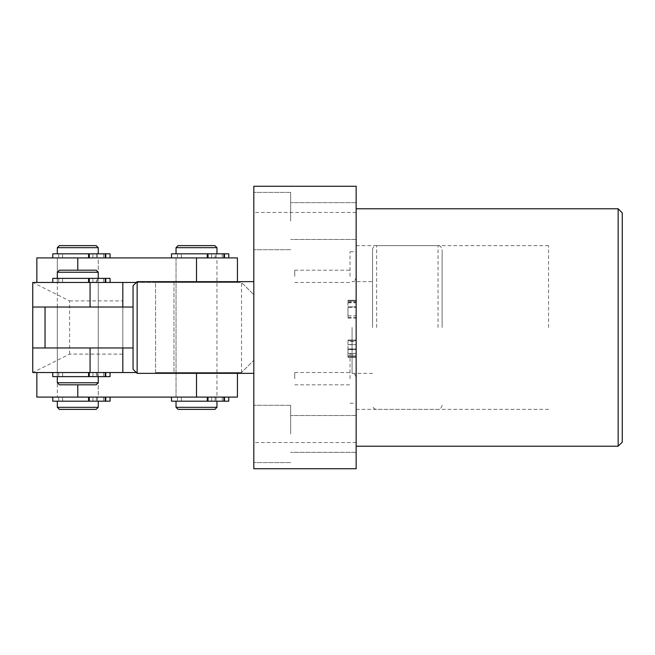 <?xml version="1.0" encoding="UTF-8"?>
<svg xmlns="http://www.w3.org/2000/svg" width="655" height="655" viewBox="0 0 655 655"><rect width="100%" height="100%" fill="white"/><g stroke="black" fill="none" stroke-linecap="round" stroke-linejoin="round"><path stroke-width="0.49" stroke-dasharray="3.27 2.46" d="M356.156 327.5L356.156 446.219L356.156 327.5M548.562 327.5L548.562 245.625L548.562 327.5M253.812 433.938L253.812 405.281L253.812 433.938M290.656 433.938L290.656 405.281L290.656 433.938M356.156 433.938L356.156 415.516L356.156 433.938M253.812 221.062L253.812 192.406L253.812 221.062M290.656 221.062L290.656 192.406L290.656 221.062M356.156 221.062L356.156 202.641L356.156 221.062M253.812 327.5L253.812 281.65L253.812 327.5M356.156 378.672L356.156 354.109L356.156 378.672M350.016 378.672L350.016 354.109L350.016 378.672M294.75 378.672L294.75 372.531L294.75 378.672M356.156 276.328L356.156 251.766L356.156 276.328M350.016 276.328L350.016 251.766L350.016 276.328M294.75 276.328L294.75 270.188L294.75 276.328M622.25 442.125L622.25 212.875M618.156 208.781L618.156 446.219M356.156 344.456L356.156 357.376L356.156 344.456L347.969 344.456L347.969 340.002L356.156 340.002L347.969 340.002L347.969 340.723L356.156 340.723L356.156 348.927L356.156 340.723L347.969 340.723L347.969 341.525L356.156 341.525M356.156 468.734L356.156 186.266L253.812 186.266L253.812 468.734L356.156 468.734M347.969 302.07L347.969 318.084L347.969 300.956L347.969 306.745L347.969 300.956L356.156 300.956L356.156 318.084L356.156 300.227L356.156 300.956L347.969 300.956L356.156 300.956L347.969 300.956L347.969 300.227L356.156 300.227L347.969 300.227L347.969 300.956L356.156 300.956L347.969 300.956L347.969 302.07L356.156 302.07M356.156 442.559L253.812 442.559M356.156 212.441L253.812 212.441M347.969 341.525L347.969 355.845L356.156 355.845M347.969 355.845L347.969 356.648L356.156 356.648L356.156 349.655L356.156 356.648L347.969 356.648L347.969 357.376L356.156 357.376L347.969 357.376L347.969 353.397L356.156 353.397M347.969 353.397L347.969 349.41L356.156 349.41M347.969 349.41L347.969 344.456M347.969 349.655L347.969 356.648L347.969 349.655L356.156 349.655L347.969 349.655M347.969 341.517L347.969 348.927L347.969 341.517L356.156 341.517M347.969 340.723L356.156 340.723L347.969 340.723M347.969 348.927L356.156 348.927L347.969 348.927M347.969 344.677L356.156 344.677M347.969 353.356L356.156 353.356M347.969 355.853L356.156 355.853M347.969 356.648L356.156 356.648L347.969 356.648M347.969 302.176L356.156 302.176M347.969 306.745L356.156 306.745L347.969 306.745M347.969 302.831L356.156 302.831M347.969 317.585L356.156 317.585M347.969 318.084L356.156 318.084M347.969 301.881L356.156 301.881M347.969 300.956L347.969 300.227L356.156 300.227L347.969 300.227L347.969 300.956L356.156 300.956L347.969 300.956M347.969 307.473L347.969 315.898L347.969 307.473L356.156 307.473L356.156 315.898L356.156 307.473L347.969 307.473M347.969 315.857L356.156 315.857M347.969 315.898L356.156 315.898M59.359 384.812L96.203 384.812M98.25 382.766L57.312 382.766M96.203 270.188L59.359 270.188M57.312 272.234L98.25 272.234M69.332 278.375L98.25 278.375L69.332 278.375M71.534 282.469L92.928 282.469L71.534 282.469M71.534 278.375L92.928 278.375L71.534 278.375M69.332 372.531L98.25 372.531L69.332 372.531M69.332 282.469L98.25 282.469L69.332 282.469M71.534 376.625L92.928 376.625L71.534 376.625M71.534 372.531L92.928 372.531L71.534 372.531M69.332 376.625L98.25 376.625L69.332 376.625M442.125 327.5L442.125 249.719L442.125 327.5M372.531 327.5L372.531 249.719L372.531 327.5M133.047 285.744L133.047 347.969L32.75 347.969L32.75 307.031L45.031 307.031L32.75 307.031L32.75 347.969L45.031 347.969L45.031 307.031L90.062 307.031M136.322 282.469L237.438 282.469L77.781 282.469L98.25 282.469L98.25 397.094L57.312 397.094L98.25 397.094L57.312 397.094L98.25 397.094L98.25 257.906L57.312 257.906L98.25 257.906L57.312 257.906L98.25 257.906L98.25 307.031L57.312 307.031L98.25 307.031L98.25 347.969L57.312 347.969L98.25 347.969L77.781 347.969L98.25 347.969L98.25 372.531L57.312 372.531L98.25 372.531L98.25 282.469L36.844 282.469L122.812 282.469L122.812 372.531L36.844 372.531L136.322 372.531M57.312 307.031L57.312 347.969L77.781 347.969L57.312 347.969L57.312 372.531L57.312 282.469L98.25 282.469L57.312 282.469L77.781 282.469L57.312 282.469L57.312 257.906L57.312 397.094L57.312 282.469L57.312 307.031L77.781 307.031L57.312 307.031M137.141 373.35L137.141 281.65M133.047 347.969L133.047 369.256M45.031 347.969L90.062 347.969M45.031 307.031L133.047 307.031M176.031 257.906L176.031 282.469L216.969 282.469L176.031 282.469L216.969 282.469L176.031 282.469L176.031 372.531L237.438 372.531L176.031 372.531L176.031 397.094L216.969 397.094L176.031 397.094L216.969 397.094L216.969 257.906L176.031 257.906L216.969 257.906L176.031 257.906L216.969 257.906L216.969 397.094L176.031 397.094L176.031 257.906M237.438 257.906L36.844 257.906M122.812 354.109L69.594 354.109L32.75 372.531L122.812 372.531M32.75 347.969L122.812 347.969L122.812 307.031L32.75 307.031M69.594 354.109L69.594 300.891L32.75 282.469L122.812 282.469M69.594 300.891L122.812 300.891M32.75 372.531L32.75 282.469M59.359 409.375L96.203 409.375M98.25 407.328L57.312 407.328M96.203 245.625L59.359 245.625M57.312 247.672L98.25 247.672M66.261 253.812L98.25 253.812L66.261 253.812M69.258 257.906L92.928 257.906L69.258 257.906M69.258 253.812L92.928 253.812L69.258 253.812M69.258 401.188L92.928 401.188L69.258 401.188M69.258 397.094L92.928 397.094L69.258 397.094M66.261 401.188L98.25 401.188L66.261 401.188M178.078 409.375L214.922 409.375M216.969 407.328L176.031 407.328M214.922 245.625L178.078 245.625M176.031 247.672L216.969 247.672M184.039 253.812L216.969 253.812L184.039 253.812M187.281 257.906L211.647 257.906L187.281 257.906M187.281 253.812L211.647 253.812L187.281 253.812M187.281 401.188L211.647 401.188L187.281 401.188M187.281 397.094L211.647 397.094L187.281 397.094M184.039 401.188L216.969 401.188L184.039 401.188M36.844 397.094L237.438 397.094M100.461 282.469L103.531 282.469L100.461 282.469M100.461 278.375L103.531 278.375L100.461 278.375M52.768 278.375L88.572 278.375L88.572 282.469L52.768 282.469L88.572 282.469M105.758 282.469L105.193 282.469L105.758 282.469L105.758 278.375L96.375 278.375L96.375 282.469L58.745 282.469L110.065 282.469L96.375 282.469L96.375 278.375L58.745 278.375L110.065 278.375L110.065 282.469M89.285 282.469L89.285 278.375L105.193 278.375L105.193 282.469M105.758 278.375L105.193 278.375M89.285 278.375L88.572 278.375M100.461 257.906L103.531 257.906L100.461 257.906M100.461 253.812L103.531 253.812L100.461 253.812M52.768 253.812L88.572 253.812L88.572 257.906L52.768 257.906L88.572 257.906M96.375 253.812L96.375 257.906L58.745 257.906L110.065 257.906L96.375 257.906L96.375 253.812L58.745 253.812L96.375 253.812M105.758 257.906L105.193 257.906L105.758 257.906L105.758 253.812L110.065 253.812M89.285 257.906L89.285 253.812L105.193 253.812L105.193 257.906M105.758 253.812L105.193 253.812M89.285 253.812L88.572 253.812M219.179 257.906L222.25 257.906L219.179 257.906M219.179 253.812L222.25 253.812L219.179 253.812M171.487 253.812L207.291 253.812L207.291 257.906L171.487 257.906L207.291 257.906M224.477 257.906L223.912 257.906L224.477 257.906L224.477 253.812L215.094 253.812L215.094 257.906L177.464 257.906L228.783 257.906L215.094 257.906L215.094 253.812L177.464 253.812L228.783 253.812L228.783 257.906M208.003 257.906L208.003 253.812L223.912 253.812L223.912 257.906M224.477 253.812L223.912 253.812M208.003 253.812L207.291 253.812M100.461 376.625L103.531 376.625L100.461 376.625M100.461 372.531L103.531 372.531L100.461 372.531M76.308 372.531L52.768 372.531L76.308 372.531M52.768 376.625L110.065 376.625L58.745 376.625L110.065 376.625L110.065 372.531L96.375 372.531L96.375 376.625L96.375 372.531L58.745 372.531L110.065 372.531M89.285 372.531L105.193 372.531L88.572 372.531L89.285 372.531L89.285 376.625M105.758 372.531L105.193 372.531L105.758 372.531L105.758 376.625M100.461 401.188L103.531 401.188L100.461 401.188M100.461 397.094L103.531 397.094L100.461 397.094M76.308 397.094L52.768 397.094L76.308 397.094M52.768 401.188L110.065 401.188M96.375 397.094L96.375 401.188L96.375 397.094L58.745 397.094L96.375 397.094M89.285 397.094L105.193 397.094L88.572 397.094L89.285 397.094L89.285 401.188M105.758 397.094L105.193 397.094L105.758 397.094L105.758 401.188M219.179 401.188L222.25 401.188L219.179 401.188M219.179 397.094L222.25 397.094L219.179 397.094M195.026 397.094L171.487 397.094L195.026 397.094M171.487 401.188L228.783 401.188L177.464 401.188L228.783 401.188L228.783 397.094L215.094 397.094L215.094 401.188L215.094 397.094L177.464 397.094L228.783 397.094M208.003 397.094L223.912 397.094L207.291 397.094L208.003 397.094L208.003 401.188M224.477 397.094L223.912 397.094L224.477 397.094L224.477 401.188M173.984 282.469L241.531 282.469L155.562 282.469L173.984 282.469L173.984 372.531L241.531 372.531L155.562 372.531L173.984 372.531L173.984 282.469M241.531 372.531L241.531 282.469L253.812 294.75L253.812 360.25L241.531 372.531L253.812 360.25L253.812 294.75L241.531 282.469M155.562 372.531L155.562 282.469L155.562 372.531M352.062 327.5L352.062 373.35L352.062 327.5M438.031 327.5L438.031 245.625L438.031 327.5M376.625 327.5L376.625 245.625L376.625 327.5M77.781 270.188L77.781 257.906M196.5 281.65L196.5 257.906M77.781 397.094L77.781 384.812M196.5 397.094L196.5 373.35M105.193 372.531L105.193 376.625M88.572 372.531L88.572 376.625M105.193 397.094L105.193 401.188M88.572 397.094L88.572 401.188M223.912 397.094L223.912 401.188M207.291 397.094L207.291 401.188M372.531 373.35L352.062 373.35C353.225 374.087 354.24 371.901 356.156 377.444M548.562 245.625L356.156 245.625M290.656 405.281L253.812 405.281L290.656 405.281M356.156 415.516L290.656 415.516L356.156 415.516M290.656 192.406L253.812 192.406L290.656 192.406M356.156 202.641L290.656 202.641L356.156 202.641M356.156 277.556C354.24 283.099 353.225 280.913 352.062 281.65L372.531 281.65M350.016 354.109L356.156 354.109M294.75 372.531L350.016 372.531M350.016 251.766L356.156 251.766M294.75 270.188L350.016 270.188M294.75 282.469L350.016 282.469M350.016 300.891L356.156 300.891M294.75 384.812L350.016 384.812M350.016 403.234L356.156 403.234M356.156 239.484L290.656 239.484L356.156 239.484M290.656 249.719L253.812 249.719L290.656 249.719M356.156 452.359L290.656 452.359L356.156 452.359M290.656 462.594L253.812 462.594L290.656 462.594M548.562 409.375L356.156 409.375M62.634 282.469L62.634 278.375M62.634 376.625L62.634 372.531M92.928 376.625L92.928 372.531M92.928 282.469L92.928 278.375M372.531 249.719C372.777 247.23 374.136 245.871 376.625 245.625L438.031 245.625C440.062 245.461 441.429 246.82 442.125 249.719M442.125 405.281C441.429 408.18 440.062 409.539 438.031 409.375L376.625 409.375C374.136 409.129 372.777 407.77 372.531 405.281M237.438 281.65L237.438 282.469M62.634 257.906L62.634 253.812M62.634 401.188L62.634 397.094M92.928 401.188L92.928 397.094M92.928 257.906L92.928 253.812M211.647 257.906L211.647 253.812M211.647 401.188L211.647 397.094M181.353 401.188L181.353 397.094M181.353 257.906L181.353 253.812M237.438 373.35L237.438 372.531M103.531 278.375L103.531 282.469L103.531 278.375M58.745 278.375L58.745 282.469M97.39 278.375L97.39 282.469L97.39 278.375M103.531 253.812L103.531 257.906L103.531 253.812M58.745 253.812L58.745 257.906M97.39 253.812L97.39 257.906L97.39 253.812M222.25 253.812L222.25 257.906L222.25 253.812M177.464 253.812L177.464 257.906M216.109 253.812L216.109 257.906L216.109 253.812M103.531 372.531L103.531 376.625L103.531 372.531M58.745 372.531L58.745 376.625M97.39 372.531L97.39 376.625L97.39 372.531M103.531 397.094L103.531 401.188L103.531 397.094M58.745 397.094L58.745 401.188M97.39 397.094L97.39 401.188L97.39 397.094M222.25 397.094L222.25 401.188L222.25 397.094M177.464 397.094L177.464 401.188M216.109 397.094L216.109 401.188L216.109 397.094"/><path stroke-width="0.98" d="M618.156 208.781L622.25 212.875L622.25 442.125L618.156 446.219L618.156 208.781L356.156 208.781M356.156 186.266L356.156 468.734L253.812 468.734L253.812 186.266L356.156 186.266M98.25 382.766L96.203 384.812L59.359 384.812L57.312 382.766L98.25 382.766L98.25 376.625M59.359 270.188L96.203 270.188L98.25 272.234L57.312 272.234L59.359 270.188M137.141 373.35L133.047 369.256L133.047 285.744L137.141 281.65L137.141 373.35L253.812 373.35M90.062 372.531L90.062 347.969L122.812 347.969L122.812 372.531L32.75 372.531L32.75 307.031L90.062 307.031L90.062 282.469L122.812 282.469L122.812 307.031L90.062 307.031L133.047 307.031M45.031 307.031L45.031 347.969M32.75 347.969L133.047 347.969M36.844 282.469L36.844 257.906L237.438 257.906L237.438 281.65M122.812 282.469L136.322 282.469M32.75 307.031L32.75 282.469L90.062 282.469M98.25 407.328L96.203 409.375L59.359 409.375L57.312 407.328L98.25 407.328L98.25 401.188M59.359 245.625L96.203 245.625L98.25 247.672L57.312 247.672L59.359 245.625M216.969 407.328L214.922 409.375L178.078 409.375L176.031 407.328L216.969 407.328L216.969 401.188M176.031 247.672L178.078 245.625L214.922 245.625L216.969 247.672L176.031 247.672L176.031 253.812M237.438 373.35L237.438 397.094L36.844 397.094L36.844 372.531M136.322 372.531L122.812 372.531M88.572 282.469L88.572 278.375L52.768 278.375L52.768 282.469M110.065 282.469L110.065 278.375L105.758 278.375L105.758 282.469M105.193 282.469L105.193 278.375L89.285 278.375L89.285 282.469M88.572 278.375L89.285 278.375M105.193 278.375L105.758 278.375M88.572 257.906L88.572 253.812L52.768 253.812L52.768 257.906M110.065 253.812L110.065 257.906L110.065 253.812L105.758 253.812L105.758 257.906M105.193 257.906L105.193 253.812L89.285 253.812L89.285 257.906M88.572 253.812L89.285 253.812M105.193 253.812L105.758 253.812M207.291 257.906L207.291 253.812L171.487 253.812L171.487 257.906M228.783 257.906L228.783 253.812L224.477 253.812L224.477 257.906M223.912 257.906L223.912 253.812L208.003 253.812L208.003 257.906M207.291 253.812L208.003 253.812M223.912 253.812L224.477 253.812M110.065 372.531L110.065 376.625L52.768 376.625L52.768 372.531M110.065 401.188L110.065 397.094L110.065 401.188L52.768 401.188L52.768 397.094M228.783 397.094L228.783 401.188L171.487 401.188L171.487 397.094M77.781 257.906L77.781 270.188M196.5 257.906L196.5 281.65M77.781 397.094L77.781 384.812M196.5 397.094L196.5 373.35M88.572 376.625L88.572 372.531M105.758 372.531L105.758 376.625M89.285 372.531L89.285 376.625M105.193 376.625L105.193 372.531M88.572 401.188L88.572 397.094M105.758 397.094L105.758 401.188M89.285 397.094L89.285 401.188M105.193 401.188L105.193 397.094M207.291 401.188L207.291 397.094M224.477 397.094L224.477 401.188M208.003 397.094L208.003 401.188M223.912 401.188L223.912 397.094M618.156 446.219L356.156 446.219M57.312 278.375L57.312 272.234M57.312 382.766L57.312 376.625M98.25 278.375L98.25 272.234M137.141 281.65L253.812 281.65M57.312 253.812L57.312 247.672M57.312 407.328L57.312 401.188M98.25 253.812L98.25 247.672M216.969 253.812L216.969 247.672M176.031 407.328L176.031 401.188"/></g></svg>
